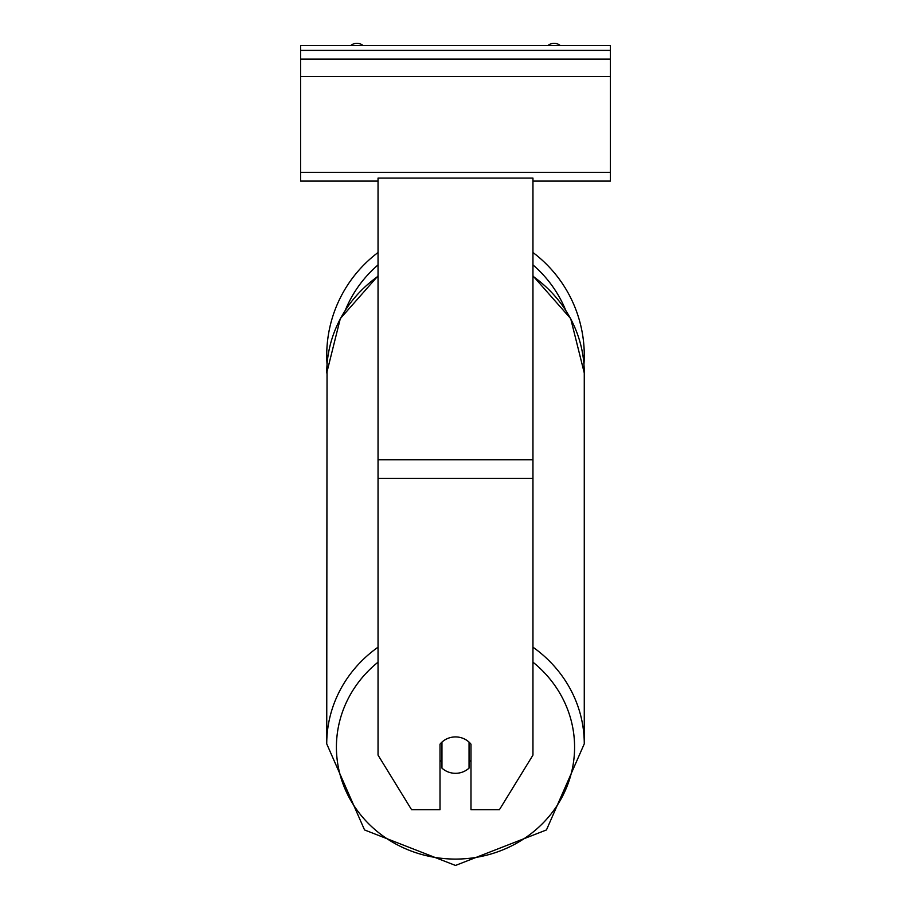 <?xml version="1.0" encoding="UTF-8"?>
<svg xmlns="http://www.w3.org/2000/svg" width="911" height="911" viewBox="0 0 911 911"><rect width="100%" height="100%" fill="white"/><g stroke="black" fill="none" stroke-linecap="round" stroke-linejoin="round"><path stroke-width="1.37" d="M584.27 355.381A128.77 128.77 0 0 0 532.958 252.506A128.77 128.77 0 0 1 583.951 364.423L584.27 372.975A128.77 121.004 0 0 0 532.958 276.306M378.042 647.186A128.77 121.004 180 0 0 326.73 743.854L327.049 364.423A128.77 128.77 0 0 1 378.042 252.506A128.77 128.77 0 0 0 326.73 355.381M440.013 744.196A19.359 18.197 0 0 1 455.5 736.919A19.359 18.197 0 0 1 470.987 744.196L470.987 809.708L499.422 809.708L532.958 755.117L532.958 178.089L378.042 178.089L378.042 755.117L411.578 809.708L440.013 809.708L440.013 744.196M455.5 736.919A19.359 18.197 180 0 0 441.949 742.123L441.949 768.11A19.359 18.197 180 0 0 455.5 773.314A19.359 18.197 180 0 0 469.051 768.11L469.051 742.123A19.359 18.197 180 0 0 455.5 736.919M440.013 760.07A19.359 18.197 180 0 0 441.949 762.154M469.051 762.154A19.359 18.197 180 0 0 470.987 760.07M610.416 45.55L300.584 45.55L300.584 59.101L610.416 59.101L610.416 45.55M610.416 59.101L610.416 181.095L532.958 181.095M378.042 181.095L300.584 181.095L300.584 59.101M560.276 45.55A9.679 9.679 0 0 0 547.898 45.55M363.102 45.55A9.679 9.679 0 0 0 350.724 45.55M565.503 309.763A119.09 119.09 0 0 0 532.958 264.919M378.042 264.919A119.09 119.09 0 0 0 345.497 309.763M532.958 478.355L378.042 478.355M532.958 459.736L378.042 459.736M532.958 662.172A119.09 111.905 0 0 1 567.2 785.965A119.09 111.905 0 0 1 455.5 859.084A119.09 111.905 0 0 1 343.8 785.965A119.09 111.905 0 0 1 378.042 662.172M378.042 275.828L340.293 318.645L326.73 372.975A128.77 121.004 0 0 1 378.042 276.306M532.958 275.828L570.707 318.645L584.27 372.975L584.27 743.854L546.452 829.944L455.5 865.45L546.452 829.944L584.27 743.854A128.77 121.004 180 0 0 532.958 647.186M610.416 50.39L300.584 50.39M610.416 172.384L300.584 172.384M610.416 76.535L300.584 76.535M455.5 865.45L364.548 829.944L326.73 743.854L364.548 829.944L455.5 865.45"/></g></svg>

